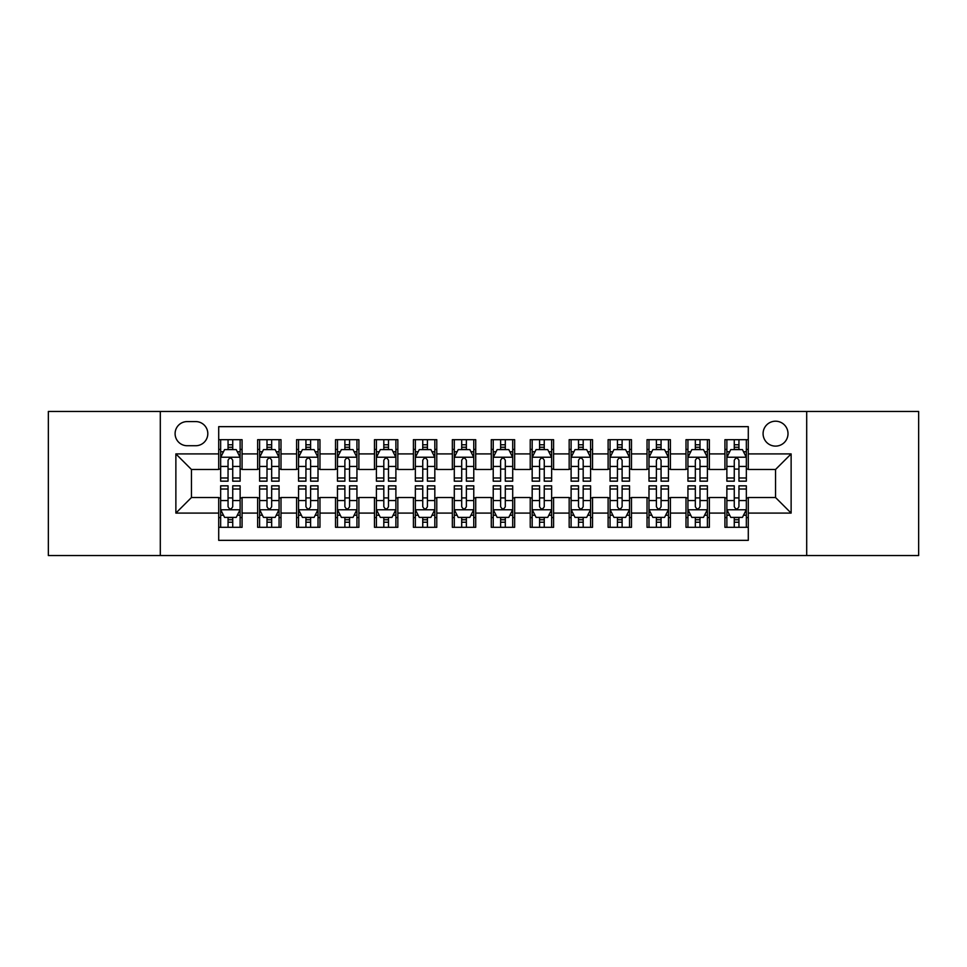 <?xml version="1.0" encoding="UTF-8"?>
<svg xmlns="http://www.w3.org/2000/svg" width="967" height="967" viewBox="0 0 967 967"><rect width="100%" height="100%" fill="white"/><g stroke="black" fill="none" stroke-linecap="round" stroke-linejoin="round"><path stroke-width="1.45" d="M775.546 421.201A12.462 12.462 0 0 0 763.084 433.663A12.462 12.462 0 0 0 775.546 446.113A12.462 12.462 0 0 0 788.008 433.663A12.462 12.462 0 0 0 775.546 421.201M806.696 555.542L918.65 555.542L918.65 411.458L806.696 411.458L806.696 555.542L160.304 555.542L160.304 411.458L48.35 411.458L48.35 555.542L160.304 555.542M748.289 439.695L724.924 439.695L724.924 453.91L709.355 453.91L709.355 469.478L724.924 469.478L724.924 453.91M709.355 453.91L709.355 439.695L685.99 439.695L685.99 453.91L670.409 453.91L670.409 469.478L685.99 469.478L685.99 453.91M670.409 453.91L670.409 439.695L647.044 439.695L647.044 453.91L631.475 453.91L631.475 469.478L647.044 469.478L647.044 453.91M631.475 453.91L631.475 439.695L608.11 439.695L608.11 453.91L592.529 453.91L592.529 469.478L608.11 469.478L608.11 453.91M592.529 453.91L592.529 439.695L569.164 439.695L569.164 453.91L553.595 453.91L553.595 469.478L569.164 469.478L569.164 453.91M553.595 453.91L553.595 439.695L530.23 439.695L530.23 453.91L514.649 453.91L514.649 469.478L530.23 469.478L530.23 453.91M514.649 453.91L514.649 439.695L491.284 439.695L491.284 453.91L475.716 453.91L475.716 469.478L491.284 469.478L491.284 453.91M475.716 453.91L475.716 439.695L452.351 439.695L452.351 453.91L436.77 453.91L436.77 469.478L452.351 469.478L452.351 453.91M436.77 453.91L436.77 439.695L413.405 439.695L413.405 453.91L397.836 453.91L397.836 469.478L413.405 469.478L413.405 453.91M397.836 453.91L397.836 439.695L374.471 439.695L374.471 453.91L358.89 453.91L358.89 469.478L374.471 469.478L374.471 453.91M358.89 453.91L358.89 439.695L335.525 439.695L335.525 453.91L319.956 453.91L319.956 469.478L335.525 469.478L335.525 453.91M319.956 453.91L319.956 439.695L296.591 439.695L296.591 453.91L281.01 453.91L281.01 469.478L296.591 469.478L296.591 453.91M281.01 453.91L281.01 439.695L257.645 439.695L257.645 469.478L242.076 469.478L242.076 439.695L218.711 439.695M218.711 527.305L242.076 527.305L242.076 497.522L257.645 497.522L257.645 527.305L281.01 527.305L281.01 497.522L296.591 497.522L296.591 513.09L281.01 513.09M296.591 513.09L296.591 527.305L319.956 527.305L319.956 497.522L335.525 497.522L335.525 513.09L319.956 513.09M335.525 513.09L335.525 527.305L358.89 527.305L358.89 497.522L374.471 497.522L374.471 513.09L358.89 513.09M374.471 513.09L374.471 527.305L397.836 527.305L397.836 497.522L413.405 497.522L413.405 513.09L397.836 513.09M413.405 513.09L413.405 527.305L436.77 527.305L436.77 497.522L452.351 497.522L452.351 513.09L436.77 513.09M452.351 513.09L452.351 527.305L475.716 527.305L475.716 497.522L491.284 497.522L491.284 513.09L475.716 513.09M491.284 513.09L491.284 527.305L514.649 527.305L514.649 497.522L530.23 497.522L530.23 513.09L514.649 513.09M530.23 513.09L530.23 527.305L553.595 527.305L553.595 497.522L569.164 497.522L569.164 513.09L553.595 513.09M569.164 513.09L569.164 527.305L592.529 527.305L592.529 497.522L608.11 497.522L608.11 513.09L592.529 513.09M608.11 513.09L608.11 527.305L631.475 527.305L631.475 497.522L647.044 497.522L647.044 513.09L631.475 513.09M647.044 513.09L647.044 527.305L670.409 527.305L670.409 497.522L685.99 497.522L685.99 513.09L670.409 513.09M685.99 513.09L685.99 527.305L709.355 527.305L709.355 497.522L724.924 497.522L724.924 513.09L709.355 513.09M187.175 445.727L195.733 445.727A12.075 12.075 0 0 0 207.808 433.663A12.075 12.075 0 0 0 195.733 421.588L187.175 421.588A12.075 12.075 0 0 0 175.1 433.663A12.075 12.075 0 0 0 187.175 445.727M806.696 411.458L160.304 411.458M748.289 453.91L748.289 426.652L218.711 426.652L218.711 469.478L191.454 469.478L191.454 497.522L218.711 497.522L218.711 540.348L748.289 540.348L748.289 497.522L775.546 497.522L775.546 469.478L748.289 469.478L748.289 453.91L791.127 453.91L791.127 513.09L748.289 513.09M218.711 513.09L175.873 513.09L175.873 453.91L218.711 453.91M724.924 513.09L724.924 527.305L748.289 527.305M218.711 449.425L220.657 449.425M228.055 449.425L232.733 449.425M240.13 449.425L242.076 449.425M218.711 469.092L220.657 469.092M228.055 469.092L232.733 469.092M240.13 469.092L242.076 469.092M218.711 497.908L220.657 497.908M228.055 497.908L232.733 497.908M240.13 497.908L242.076 497.908M218.711 517.575L220.657 517.575M228.055 517.575L232.733 517.575M240.13 517.575L242.076 517.575M257.645 469.092L259.603 469.092M267.001 469.092L271.667 469.092M279.064 469.092L281.01 469.092M257.645 449.425L259.603 449.425M267.001 449.425L271.667 449.425M279.064 449.425L281.01 449.425M257.645 497.908L259.603 497.908M267.001 497.908L271.667 497.908M279.064 497.908L281.01 497.908M257.645 517.575L259.603 517.575M267.001 517.575L271.667 517.575M279.064 517.575L281.01 517.575M296.591 497.908L298.537 497.908M305.935 497.908L310.612 497.908M318.01 497.908L319.956 497.908M296.591 517.575L298.537 517.575M305.935 517.575L310.612 517.575M318.01 517.575L319.956 517.575M296.591 449.425L298.537 449.425M305.935 449.425L310.612 449.425M318.01 449.425L319.956 449.425M296.591 469.092L298.537 469.092M305.935 469.092L310.612 469.092M318.01 469.092L319.956 469.092M335.525 497.908L337.471 497.908M344.881 497.908L349.546 497.908M356.944 497.908L358.89 497.908M335.525 517.575L337.471 517.575M344.881 517.575L349.546 517.575M356.944 517.575L358.89 517.575M335.525 449.425L337.471 449.425M344.881 449.425L349.546 449.425M356.944 449.425L358.89 449.425M335.525 469.092L337.471 469.092M344.881 469.092L349.546 469.092M356.944 469.092L358.89 469.092M374.471 497.908L376.417 497.908M383.814 497.908L388.492 497.908M395.89 497.908L397.836 497.908M374.471 517.575L376.417 517.575M383.814 517.575L388.492 517.575M395.89 517.575L397.836 517.575M374.471 449.425L376.417 449.425M383.814 449.425L388.492 449.425M395.89 449.425L397.836 449.425M374.471 469.092L376.417 469.092M383.814 469.092L388.492 469.092M395.89 469.092L397.836 469.092M413.405 497.908L415.351 497.908M422.748 497.908L427.426 497.908M434.824 497.908L436.77 497.908M413.405 517.575L415.351 517.575M422.748 517.575L427.426 517.575M434.824 517.575L436.77 517.575M413.405 449.425L415.351 449.425M422.748 449.425L427.426 449.425M434.824 449.425L436.77 449.425M413.405 469.092L415.351 469.092M422.748 469.092L427.426 469.092M434.824 469.092L436.77 469.092M452.351 497.908L454.297 497.908M461.694 497.908L466.372 497.908M473.77 497.908L475.716 497.908M452.351 517.575L454.297 517.575M461.694 517.575L466.372 517.575M473.77 517.575L475.716 517.575M452.351 449.425L454.297 449.425M461.694 449.425L466.372 449.425M473.77 449.425L475.716 449.425M452.351 469.092L454.297 469.092M461.694 469.092L466.372 469.092M473.77 469.092L475.716 469.092M491.284 497.908L493.23 497.908M500.628 497.908L505.306 497.908M512.703 497.908L514.649 497.908M491.284 517.575L493.23 517.575M500.628 517.575L505.306 517.575M512.703 517.575L514.649 517.575M491.284 449.425L493.23 449.425M500.628 449.425L505.306 449.425M512.703 449.425L514.649 449.425M491.284 469.092L493.23 469.092M500.628 469.092L505.306 469.092M512.703 469.092L514.649 469.092M530.23 497.908L532.176 497.908M539.574 497.908L544.252 497.908M551.649 497.908L553.595 497.908M530.23 517.575L532.176 517.575M539.574 517.575L544.252 517.575M551.649 517.575L553.595 517.575M530.23 449.425L532.176 449.425M539.574 449.425L544.252 449.425M551.649 449.425L553.595 449.425M530.23 469.092L532.176 469.092M539.574 469.092L544.252 469.092M551.649 469.092L553.595 469.092M569.164 497.908L571.11 497.908M578.508 497.908L583.186 497.908M590.583 497.908L592.529 497.908M569.164 517.575L571.11 517.575M578.508 517.575L583.186 517.575M590.583 517.575L592.529 517.575M569.164 449.425L571.11 449.425M578.508 449.425L583.186 449.425M590.583 449.425L592.529 449.425M569.164 469.092L571.11 469.092M578.508 469.092L583.186 469.092M590.583 469.092L592.529 469.092M608.11 497.908L610.056 497.908M617.454 497.908L622.119 497.908M629.529 497.908L631.475 497.908M608.11 517.575L610.056 517.575M617.454 517.575L622.119 517.575M629.529 517.575L631.475 517.575M608.11 449.425L610.056 449.425M617.454 449.425L622.119 449.425M629.529 449.425L631.475 449.425M608.11 469.092L610.056 469.092M617.454 469.092L622.119 469.092M629.529 469.092L631.475 469.092M647.044 497.908L648.99 497.908M656.388 497.908L661.065 497.908M668.463 497.908L670.409 497.908M647.044 517.575L648.99 517.575M656.388 517.575L661.065 517.575M668.463 517.575L670.409 517.575M647.044 449.425L648.99 449.425M656.388 449.425L661.065 449.425M668.463 449.425L670.409 449.425M647.044 469.092L648.99 469.092M656.388 469.092L661.065 469.092M668.463 469.092L670.409 469.092M685.99 497.908L687.936 497.908M695.333 497.908L699.999 497.908M707.397 497.908L709.355 497.908M685.99 517.575L687.936 517.575M695.333 517.575L699.999 517.575M707.397 517.575L709.355 517.575M685.99 449.425L687.936 449.425M695.333 449.425L699.999 449.425M707.397 449.425L709.355 449.425M685.99 469.092L687.936 469.092M695.333 469.092L699.999 469.092M707.397 469.092L709.355 469.092M724.924 497.908L726.87 497.908M734.267 497.908L738.945 497.908M746.343 497.908L748.289 497.908M724.924 517.575L726.87 517.575M734.267 517.575L738.945 517.575M746.343 517.575L748.289 517.575M724.924 449.425L726.87 449.425M734.267 449.425L738.945 449.425M746.343 449.425L748.289 449.425M724.924 469.092L726.87 469.092M734.267 469.092L738.945 469.092M746.343 469.092L748.289 469.092M191.454 469.478L175.873 453.91M191.454 497.522L175.873 513.09M791.127 453.91L775.546 469.478M791.127 513.09L775.546 497.522M232.733 444.76L228.055 444.76M240.13 477.988L232.733 477.988L232.733 481.167L240.13 481.167L240.13 457.415L236.238 449.619L224.549 449.619L220.657 457.415L220.657 481.167L228.055 481.167L228.055 477.988L220.657 477.988M220.657 457.415L220.657 439.695M240.13 457.415L240.13 439.695M228.055 449.619L228.055 439.695M232.733 439.695L232.733 449.619M232.733 477.988L232.733 460.328C231.173 457.331 229.614 457.331 228.055 460.328L228.055 477.988M228.055 522.24L232.733 522.24M220.657 489.012L228.055 489.012L228.055 485.833L220.657 485.833L220.657 509.585L224.549 517.381L236.238 517.381L240.13 509.585L240.13 485.833L232.733 485.833L232.733 489.012L240.13 489.012M240.13 509.585L240.13 527.305M220.657 509.585L220.657 527.305M232.733 517.381L232.733 527.305M228.055 527.305L228.055 517.381M228.055 489.012L228.055 506.672C229.614 509.669 231.173 509.669 232.733 506.672L232.733 489.012M271.667 444.76L267.001 444.76M279.064 477.988L271.667 477.988L271.667 481.167L279.064 481.167L279.064 457.415L275.172 449.619L263.495 449.619L259.603 457.415L259.603 481.167L267.001 481.167L267.001 477.988L259.603 477.988M259.603 457.415L259.603 439.695M279.064 457.415L279.064 439.695M267.001 449.619L267.001 439.695M271.667 439.695L271.667 449.619M271.667 477.988L271.667 460.328C270.107 457.331 268.56 457.331 267.001 460.328L267.001 477.988M310.612 444.76L305.935 444.76M318.01 477.988L310.612 477.988L310.612 481.167L318.01 481.167L318.01 457.415L314.118 449.619L302.429 449.619L298.537 457.415L298.537 481.167L305.935 481.167L305.935 477.988L298.537 477.988M298.537 457.415L298.537 439.695M318.01 457.415L318.01 439.695M305.935 449.619L305.935 439.695M310.612 439.695L310.612 449.619M310.612 477.988L310.612 460.328C309.053 457.331 307.494 457.331 305.935 460.328L305.935 477.988M349.546 444.76L344.881 444.76M356.944 477.988L349.546 477.988L349.546 481.167L356.944 481.167L356.944 457.415L353.052 449.619L341.375 449.619L337.471 457.415L337.471 481.167L344.881 481.167L344.881 477.988L337.471 477.988M337.471 457.415L337.471 439.695M356.944 457.415L356.944 439.695M344.881 449.619L344.881 439.695M349.546 439.695L349.546 449.619M349.546 477.988L349.546 460.328C347.987 457.331 346.44 457.331 344.881 460.328L344.881 477.988M388.492 444.76L383.814 444.76M395.89 477.988L388.492 477.988L388.492 481.167L395.89 481.167L395.89 457.415L391.998 449.619L380.309 449.619L376.417 457.415L376.417 481.167L383.814 481.167L383.814 477.988L376.417 477.988M376.417 457.415L376.417 439.695M395.89 457.415L395.89 439.695M383.814 449.619L383.814 439.695M388.492 439.695L388.492 449.619M388.492 477.988L388.492 460.328C386.933 457.331 385.374 457.331 383.814 460.328L383.814 477.988M267.001 522.24L271.667 522.24M259.603 489.012L267.001 489.012L267.001 485.833L259.603 485.833L259.603 509.585L263.495 517.381L275.172 517.381L279.064 509.585L279.064 485.833L271.667 485.833L271.667 489.012L279.064 489.012M279.064 509.585L279.064 527.305M259.603 509.585L259.603 527.305M271.667 517.381L271.667 527.305M267.001 527.305L267.001 517.381M267.001 489.012L267.001 506.672C268.548 509.669 270.107 509.669 271.667 506.672L271.667 489.012M305.935 522.24L310.612 522.24M298.537 489.012L305.935 489.012L305.935 485.833L298.537 485.833L298.537 509.585L302.429 517.381L314.118 517.381L318.01 509.585L318.01 485.833L310.612 485.833L310.612 489.012L318.01 489.012M318.01 509.585L318.01 527.305M298.537 509.585L298.537 527.305M310.612 517.381L310.612 527.305M305.935 527.305L305.935 517.381M305.935 489.012L305.935 506.672C307.494 509.669 309.053 509.669 310.612 506.672L310.612 489.012M344.881 522.24L349.546 522.24M337.471 489.012L344.881 489.012L344.881 485.833L337.471 485.833L337.471 509.585L341.375 517.381L353.052 517.381L356.944 509.585L356.944 485.833L349.546 485.833L349.546 489.012L356.944 489.012M356.944 509.585L356.944 527.305M337.471 509.585L337.471 527.305M349.546 517.381L349.546 527.305M344.881 527.305L344.881 517.381M344.881 489.012L344.881 506.672C346.428 509.669 347.987 509.669 349.546 506.672L349.546 489.012M383.814 522.24L388.492 522.24M376.417 489.012L383.814 489.012L383.814 485.833L376.417 485.833L376.417 509.585L380.309 517.381L391.998 517.381L395.89 509.585L395.89 485.833L388.492 485.833L388.492 489.012L395.89 489.012M395.89 509.585L395.89 527.305M376.417 509.585L376.417 527.305M388.492 517.381L388.492 527.305M383.814 527.305L383.814 517.381M383.814 489.012L383.814 506.672C385.374 509.669 386.933 509.669 388.492 506.672L388.492 489.012M427.426 444.76L422.748 444.76M434.824 477.988L427.426 477.988L427.426 481.167L434.824 481.167L434.824 457.415L430.931 449.619L419.255 449.619L415.351 457.415L415.351 481.167L422.748 481.167L422.748 477.988L415.351 477.988M415.351 457.415L415.351 439.695M434.824 457.415L434.824 439.695M422.748 449.619L422.748 439.695M427.426 439.695L427.426 449.619M427.426 477.988L427.426 460.328C425.867 457.331 424.32 457.331 422.748 460.328L422.748 477.988M422.748 522.24L427.426 522.24M415.351 489.012L422.748 489.012L422.748 485.833L415.351 485.833L415.351 509.585L419.255 517.381L430.931 517.381L434.824 509.585L434.824 485.833L427.426 485.833L427.426 489.012L434.824 489.012M434.824 509.585L434.824 527.305M415.351 509.585L415.351 527.305M427.426 517.381L427.426 527.305M422.748 527.305L422.748 517.381M422.748 489.012L422.748 506.672C424.308 509.669 425.867 509.669 427.426 506.672L427.426 489.012M466.372 444.76L461.694 444.76M473.77 477.988L466.372 477.988L466.372 481.167L473.77 481.167L473.77 457.415L469.865 449.619L458.189 449.619L454.297 457.415L454.297 481.167L461.694 481.167L461.694 477.988L454.297 477.988M454.297 457.415L454.297 439.695M473.77 457.415L473.77 439.695M461.694 449.619L461.694 439.695M466.372 439.695L466.372 449.619M466.372 477.988L466.372 460.328C464.813 457.331 463.253 457.331 461.694 460.328L461.694 477.988M461.694 522.24L466.372 522.24M454.297 489.012L461.694 489.012L461.694 485.833L454.297 485.833L454.297 509.585L458.189 517.381L469.865 517.381L473.77 509.585L473.77 485.833L466.372 485.833L466.372 489.012L473.77 489.012M473.77 509.585L473.77 527.305M454.297 509.585L454.297 527.305M466.372 517.381L466.372 527.305M461.694 527.305L461.694 517.381M461.694 489.012L461.694 506.672C463.253 509.669 464.813 509.669 466.372 506.672L466.372 489.012M505.306 444.76L500.628 444.76M512.703 477.988L505.306 477.988L505.306 481.167L512.703 481.167L512.703 457.415L508.811 449.619L497.135 449.619L493.23 457.415L493.23 481.167L500.628 481.167L500.628 477.988L493.23 477.988M493.23 457.415L493.23 439.695M512.703 457.415L512.703 439.695M500.628 449.619L500.628 439.695M505.306 439.695L505.306 449.619M505.306 477.988L505.306 460.328C503.747 457.331 502.187 457.331 500.628 460.328L500.628 477.988M500.628 522.24L505.306 522.24M493.23 489.012L500.628 489.012L500.628 485.833L493.23 485.833L493.23 509.585L497.135 517.381L508.811 517.381L512.703 509.585L512.703 485.833L505.306 485.833L505.306 489.012L512.703 489.012M512.703 509.585L512.703 527.305M493.23 509.585L493.23 527.305M505.306 517.381L505.306 527.305M500.628 527.305L500.628 517.381M500.628 489.012L500.628 506.672C502.187 509.669 503.747 509.669 505.306 506.672L505.306 489.012M544.252 444.76L539.574 444.76M551.649 477.988L544.252 477.988L544.252 481.167L551.649 481.167L551.649 457.415L547.745 449.619L536.069 449.619L532.176 457.415L532.176 481.167L539.574 481.167L539.574 477.988L532.176 477.988M532.176 457.415L532.176 439.695M551.649 457.415L551.649 439.695M539.574 449.619L539.574 439.695M544.252 439.695L544.252 449.619M544.252 477.988L544.252 460.328C542.692 457.331 541.133 457.331 539.574 460.328L539.574 477.988M539.574 522.24L544.252 522.24M532.176 489.012L539.574 489.012L539.574 485.833L532.176 485.833L532.176 509.585L536.069 517.381L547.745 517.381L551.649 509.585L551.649 485.833L544.252 485.833L544.252 489.012L551.649 489.012M551.649 509.585L551.649 527.305M532.176 509.585L532.176 527.305M544.252 517.381L544.252 527.305M539.574 527.305L539.574 517.381M539.574 489.012L539.574 506.672C541.133 509.669 542.68 509.669 544.252 506.672L544.252 489.012M583.186 444.76L578.508 444.76M590.583 477.988L583.186 477.988L583.186 481.167L590.583 481.167L590.583 457.415L586.691 449.619L575.002 449.619L571.11 457.415L571.11 481.167L578.508 481.167L578.508 477.988L571.11 477.988M571.11 457.415L571.11 439.695M590.583 457.415L590.583 439.695M578.508 449.619L578.508 439.695M583.186 439.695L583.186 449.619M583.186 477.988L583.186 460.328C581.626 457.331 580.067 457.331 578.508 460.328L578.508 477.988M578.508 522.24L583.186 522.24M571.11 489.012L578.508 489.012L578.508 485.833L571.11 485.833L571.11 509.585L575.002 517.381L586.691 517.381L590.583 509.585L590.583 485.833L583.186 485.833L583.186 489.012L590.583 489.012M590.583 509.585L590.583 527.305M571.11 509.585L571.11 527.305M583.186 517.381L583.186 527.305M578.508 527.305L578.508 517.381M578.508 489.012L578.508 506.672C580.067 509.669 581.626 509.669 583.186 506.672L583.186 489.012M622.119 444.76L617.454 444.76M629.529 477.988L622.119 477.988L622.119 481.167L629.529 481.167L629.529 457.415L625.625 449.619L613.948 449.619L610.056 457.415L610.056 481.167L617.454 481.167L617.454 477.988L610.056 477.988M610.056 457.415L610.056 439.695M629.529 457.415L629.529 439.695M617.454 449.619L617.454 439.695M622.119 439.695L622.119 449.619M622.119 477.988L622.119 460.328C620.572 457.331 619.013 457.331 617.454 460.328L617.454 477.988M617.454 522.24L622.119 522.24M610.056 489.012L617.454 489.012L617.454 485.833L610.056 485.833L610.056 509.585L613.948 517.381L625.625 517.381L629.529 509.585L629.529 485.833L622.119 485.833L622.119 489.012L629.529 489.012M629.529 509.585L629.529 527.305M610.056 509.585L610.056 527.305M622.119 517.381L622.119 527.305M617.454 527.305L617.454 517.381M617.454 489.012L617.454 506.672C619.013 509.669 620.56 509.669 622.119 506.672L622.119 489.012M661.065 444.76L656.388 444.76M668.463 477.988L661.065 477.988L661.065 481.167L668.463 481.167L668.463 457.415L664.571 449.619L652.882 449.619L648.99 457.415L648.99 481.167L656.388 481.167L656.388 477.988L648.99 477.988M648.99 457.415L648.99 439.695M668.463 457.415L668.463 439.695M656.388 449.619L656.388 439.695M661.065 439.695L661.065 449.619M661.065 477.988L661.065 460.328C659.506 457.331 657.947 457.331 656.388 460.328L656.388 477.988M656.388 522.24L661.065 522.24M648.99 489.012L656.388 489.012L656.388 485.833L648.99 485.833L648.99 509.585L652.882 517.381L664.571 517.381L668.463 509.585L668.463 485.833L661.065 485.833L661.065 489.012L668.463 489.012M668.463 509.585L668.463 527.305M648.99 509.585L648.99 527.305M661.065 517.381L661.065 527.305M656.388 527.305L656.388 517.381M656.388 489.012L656.388 506.672C657.947 509.669 659.506 509.669 661.065 506.672L661.065 489.012M699.999 444.76L695.333 444.76M707.397 477.988L699.999 477.988L699.999 481.167L707.397 481.167L707.397 457.415L703.505 449.619L691.828 449.619L687.936 457.415L687.936 481.167L695.333 481.167L695.333 477.988L687.936 477.988M687.936 457.415L687.936 439.695M707.397 457.415L707.397 439.695M695.333 449.619L695.333 439.695M699.999 439.695L699.999 449.619M699.999 477.988L699.999 460.328C698.452 457.331 696.893 457.331 695.333 460.328L695.333 477.988M695.333 522.24L699.999 522.24M687.936 489.012L695.333 489.012L695.333 485.833L687.936 485.833L687.936 509.585L691.828 517.381L703.505 517.381L707.397 509.585L707.397 485.833L699.999 485.833L699.999 489.012L707.397 489.012M707.397 509.585L707.397 527.305M687.936 509.585L687.936 527.305M699.999 517.381L699.999 527.305M695.333 527.305L695.333 517.381M695.333 489.012L695.333 506.672C696.893 509.669 698.44 509.669 699.999 506.672L699.999 489.012M738.945 444.76L734.267 444.76M746.343 477.988L738.945 477.988L738.945 481.167L746.343 481.167L746.343 457.415L742.451 449.619L730.762 449.619L726.87 457.415L726.87 481.167L734.267 481.167L734.267 477.988L726.87 477.988M726.87 457.415L726.87 439.695M746.343 457.415L746.343 439.695M734.267 449.619L734.267 439.695M738.945 439.695L738.945 449.619M738.945 477.988L738.945 460.328C737.386 457.331 735.827 457.331 734.267 460.328L734.267 477.988M734.267 522.24L738.945 522.24M726.87 489.012L734.267 489.012L734.267 485.833L726.87 485.833L726.87 509.585L730.762 517.381L742.451 517.381L746.343 509.585L746.343 485.833L738.945 485.833L738.945 489.012L746.343 489.012M746.343 509.585L746.343 527.305M726.87 509.585L726.87 527.305M738.945 517.381L738.945 527.305M734.267 527.305L734.267 517.381M734.267 489.012L734.267 506.672C735.827 509.669 737.386 509.669 738.945 506.672L738.945 489.012M257.645 513.09L242.076 513.09M257.645 453.91L242.076 453.91M240.034 457.222L220.754 457.222M220.657 451.77L223.486 451.77M237.302 451.77L240.13 451.77M228.055 466.432L220.657 466.432M240.13 466.432L232.733 466.432M232.733 447.238L228.055 447.238M220.754 509.778L240.034 509.778M240.13 515.23L237.302 515.23M223.486 515.23L220.657 515.23M232.733 500.568L240.13 500.568M220.657 500.568L228.055 500.568M228.055 519.763L232.733 519.763M278.967 457.222L259.7 457.222M259.603 451.77L262.42 451.77M276.248 451.77L279.064 451.77M267.001 466.432L259.603 466.432M279.064 466.432L271.667 466.432M271.667 447.238L267.001 447.238M317.913 457.222L298.634 457.222M298.537 451.77L301.366 451.77M315.182 451.77L318.01 451.77M305.935 466.432L298.537 466.432M318.01 466.432L310.612 466.432M310.612 447.238L305.935 447.238M356.847 457.222L337.58 457.222M337.471 451.77L340.299 451.77M354.127 451.77L356.944 451.77M344.881 466.432L337.471 466.432M356.944 466.432L349.546 466.432M349.546 447.238L344.881 447.238M395.793 457.222L376.514 457.222M376.417 451.77L379.233 451.77M393.061 451.77L395.89 451.77M383.814 466.432L376.417 466.432M395.89 466.432L388.492 466.432M388.492 447.238L383.814 447.238M259.7 509.778L278.967 509.778M279.064 515.23L276.248 515.23M262.42 515.23L259.603 515.23M271.667 500.568L279.064 500.568M259.603 500.568L267.001 500.568M267.001 519.763L271.667 519.763M298.634 509.778L317.913 509.778M318.01 515.23L315.182 515.23M301.366 515.23L298.537 515.23M310.612 500.568L318.01 500.568M298.537 500.568L305.935 500.568M305.935 519.763L310.612 519.763M337.58 509.778L356.847 509.778M356.944 515.23L354.127 515.23M340.299 515.23L337.471 515.23M349.546 500.568L356.944 500.568M337.471 500.568L344.881 500.568M344.881 519.763L349.546 519.763M376.514 509.778L395.793 509.778M395.89 515.23L393.061 515.23M379.233 515.23L376.417 515.23M388.492 500.568L395.89 500.568M376.417 500.568L383.814 500.568M383.814 519.763L388.492 519.763M434.727 457.222L415.447 457.222M415.351 451.77L418.179 451.77M432.007 451.77L434.824 451.77M422.748 466.432L415.351 466.432M434.824 466.432L427.426 466.432M427.426 447.238L422.748 447.238M415.447 509.778L434.727 509.778M434.824 515.23L432.007 515.23M418.179 515.23L415.351 515.23M427.426 500.568L434.824 500.568M415.351 500.568L422.748 500.568M422.748 519.763L427.426 519.763M473.673 457.222L454.393 457.222M454.297 451.77L457.113 451.77M470.941 451.77L473.77 451.77M461.694 466.432L454.297 466.432M473.77 466.432L466.372 466.432M466.372 447.238L461.694 447.238M454.393 509.778L473.673 509.778M473.77 515.23L470.941 515.23M457.113 515.23L454.297 515.23M466.372 500.568L473.77 500.568M454.297 500.568L461.694 500.568M461.694 519.763L466.372 519.763M512.607 457.222L493.327 457.222M493.23 451.77L496.059 451.77M509.887 451.77L512.703 451.77M500.628 466.432L493.23 466.432M512.703 466.432L505.306 466.432M505.306 447.238L500.628 447.238M493.327 509.778L512.607 509.778M512.703 515.23L509.887 515.23M496.059 515.23L493.23 515.23M505.306 500.568L512.703 500.568M493.23 500.568L500.628 500.568M500.628 519.763L505.306 519.763M551.553 457.222L532.273 457.222M532.176 451.77L534.993 451.77M548.821 451.77L551.649 451.77M539.574 466.432L532.176 466.432M551.649 466.432L544.252 466.432M544.252 447.238L539.574 447.238M532.273 509.778L551.553 509.778M551.649 515.23L548.821 515.23M534.993 515.23L532.176 515.23M544.252 500.568L551.649 500.568M532.176 500.568L539.574 500.568M539.574 519.763L544.252 519.763M590.486 457.222L571.207 457.222M571.11 451.77L573.939 451.77M587.767 451.77L590.583 451.77M578.508 466.432L571.11 466.432M590.583 466.432L583.186 466.432M583.186 447.238L578.508 447.238M571.207 509.778L590.486 509.778M590.583 515.23L587.767 515.23M573.939 515.23L571.11 515.23M583.186 500.568L590.583 500.568M571.11 500.568L578.508 500.568M578.508 519.763L583.186 519.763M629.42 457.222L610.153 457.222M610.056 451.77L612.873 451.77M626.701 451.77L629.529 451.77M617.454 466.432L610.056 466.432M629.529 466.432L622.119 466.432M622.119 447.238L617.454 447.238M610.153 509.778L629.42 509.778M629.529 515.23L626.701 515.23M612.873 515.23L610.056 515.23M622.119 500.568L629.529 500.568M610.056 500.568L617.454 500.568M617.454 519.763L622.119 519.763M668.366 457.222L649.087 457.222M648.99 451.77L651.818 451.77M665.634 451.77L668.463 451.77M656.388 466.432L648.99 466.432M668.463 466.432L661.065 466.432M661.065 447.238L656.388 447.238M649.087 509.778L668.366 509.778M668.463 515.23L665.634 515.23M651.818 515.23L648.99 515.23M661.065 500.568L668.463 500.568M648.99 500.568L656.388 500.568M656.388 519.763L661.065 519.763M707.3 457.222L688.033 457.222M687.936 451.77L690.752 451.77M704.58 451.77L707.397 451.77M695.333 466.432L687.936 466.432M707.397 466.432L699.999 466.432M699.999 447.238L695.333 447.238M688.033 509.778L707.3 509.778M707.397 515.23L704.58 515.23M690.752 515.23L687.936 515.23M699.999 500.568L707.397 500.568M687.936 500.568L695.333 500.568M695.333 519.763L699.999 519.763M746.246 457.222L726.966 457.222M726.87 451.77L729.698 451.77M743.514 451.77L746.343 451.77M734.267 466.432L726.87 466.432M746.343 466.432L738.945 466.432M738.945 447.238L734.267 447.238M726.966 509.778L746.246 509.778M746.343 515.23L743.514 515.23M729.698 515.23L726.87 515.23M738.945 500.568L746.343 500.568M726.87 500.568L734.267 500.568M734.267 519.763L738.945 519.763"/></g></svg>
